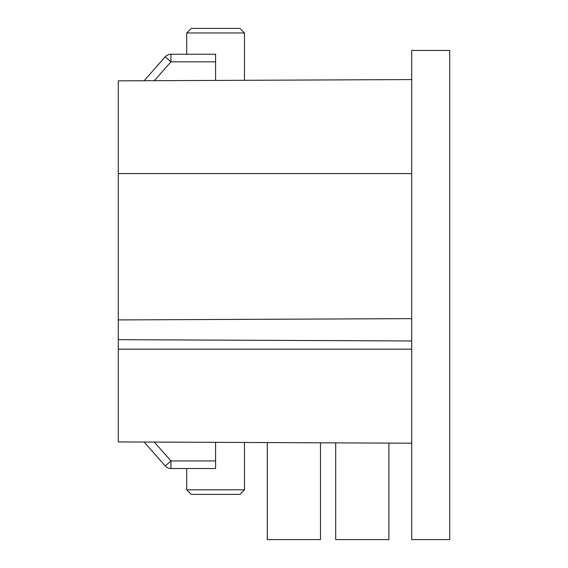 <?xml version="1.0" encoding="UTF-8"?>
<svg xmlns="http://www.w3.org/2000/svg" width="568" height="568" viewBox="0 0 568 568"><rect width="100%" height="100%" fill="white"/><g stroke="black" fill="none" stroke-linecap="round" stroke-linejoin="round"><path stroke-width="0.85" d="M411.708 443.203L118.286 441.918L118.286 173.588L411.708 173.588M118.286 173.588L118.286 80.848L411.708 79.57M186.702 468.529L186.702 489.808L244.474 489.808L244.474 442.472M186.702 489.808L191.26 494.373L239.909 494.373L244.474 489.808M186.702 32.958L191.26 28.4L239.909 28.4L244.474 32.958L186.702 32.958L186.702 54.244M449.714 539.6L411.708 539.6L411.708 50.445L449.714 50.445L449.714 539.6M267.279 442.571L267.279 539.6L320.487 539.6L320.487 442.806M388.902 443.104L388.902 539.6L335.688 539.6L335.688 442.87M144.137 442.032L165.238 465.952A7.604 7.604 0 0 0 170.94 468.529L215.584 468.529L215.584 442.344M144.123 80.734L165.231 56.814A7.604 7.604 0 0 1 170.933 54.244L215.584 54.244L215.584 80.429M215.584 460.925L170.94 460.925L165.238 465.952A7.604 7.604 0 0 0 170.94 468.529L170.94 460.925L154.311 442.081M411.708 318.634L118.286 319.919M411.708 340.963L118.286 339.678M411.708 349.185L118.286 349.185M165.231 56.814L170.933 61.848L170.933 54.244M154.304 80.692L170.933 61.848L215.584 61.848M244.474 32.958L244.474 80.301"/></g></svg>
